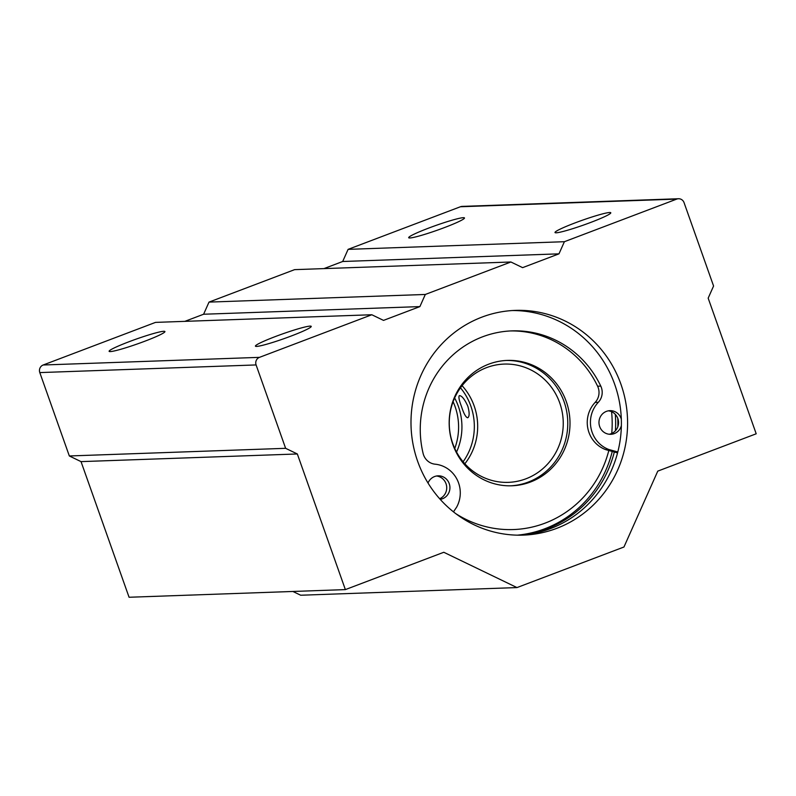 <?xml version="1.0" encoding="UTF-8"?>
<svg xmlns="http://www.w3.org/2000/svg" width="796" height="796" viewBox="0 0 796 796"><rect width="100%" height="100%" fill="white"/><g stroke="black" fill="none" stroke-linecap="round" stroke-linejoin="round"><path stroke-width="1.19" d="M460.486 387.811A59.183 56.994 -92 0 1 470.834 406.069A59.183 56.994 -92 0 1 463.103 461.77M467.809 406.179C464.605 399.144 461.789 395.632 459.362 395.632C458.377 396.627 459.073 400.219 461.451 406.408C463.809 413.751 465.909 417.532 467.759 417.761C469.57 416.467 469.59 412.607 467.809 406.179M454.635 397.96A59.183 56.994 -92 0 1 458.426 406.507A59.183 56.994 -92 0 1 456.546 452.058M455.69 513.589A106.525 102.594 88 0 0 608.811 450.486M611.726 433.462A106.525 102.594 88 0 0 611.567 411.681M452.884 444.606A62.725 60.416 88 0 0 511.798 485.789A62.725 60.416 88 0 0 569.966 420.965A62.725 60.416 88 0 0 507.37 360.409A62.725 60.416 88 0 0 452.884 444.606M517.291 535.161A112.435 108.296 88 0 0 612.253 451.441M615.427 430.795A112.435 108.296 88 0 0 615.298 414.298M464.844 463.779A59.183 56.994 88 0 0 462.078 385.682M452.755 443.501A59.183 56.994 88 0 0 508.336 482.356A59.183 56.994 88 0 0 563.21 421.203A59.183 56.994 88 0 0 504.157 364.08A59.183 56.994 88 0 0 452.755 443.501M510.684 485.819A62.725 60.416 88 0 0 567.737 421.044A62.725 60.416 88 0 0 506.256 360.459M454.745 448.447A59.183 56.994 88 0 0 453.093 401.691M510.365 330.947A98.823 95.192 -92 0 1 597.607 386.209L600.781 386.1A98.823 95.192 -92 0 0 511.957 330.877A98.823 95.192 -92 0 0 423.124 453.471A14.199 13.681 -92 0 0 435.133 464.187A28.755 27.701 -92 0 1 456.615 507.171L453.471 511.868M617.795 451.979L608.751 449.471A28.755 27.701 -92 0 1 598.313 402.298A14.199 13.681 -92 0 0 600.781 386.1M617.557 452.904L605.567 449.591L608.751 449.471M605.567 449.591A28.755 27.701 -92 0 1 595.129 402.418L598.313 402.298M597.607 386.209A14.199 13.681 -92 0 1 595.129 402.418M608.363 410.826A11.841 11.403 -92 0 1 609.189 434.248M436.526 475.998A11.841 11.403 -92 0 1 439.651 498.734M621.358 425.651A11.841 11.403 -92 0 1 599.667 426.537A11.841 11.403 -92 0 1 609.955 410.656A11.841 11.403 -92 0 1 621.318 419.203M428.019 483.033A11.841 11.403 -92 0 1 449.879 486.595A11.841 11.403 -92 0 1 440.218 499.361M512.216 310.54A112.435 108.296 -92 0 1 621.318 419.144A112.435 108.296 -92 0 1 520.156 535.191M417.651 461.302A112.435 108.296 -92 0 1 515.31 310.39A112.435 108.296 -92 0 1 627.517 418.925A112.435 108.296 -92 0 1 523.261 535.121A112.435 108.296 -92 0 1 417.651 461.302M259.476 357.354A5.92 5.701 88 0 0 256.093 364.936L285.625 448.317L297.336 453.969L345.365 589.607L443.79 552.275L516.972 587.577L623.965 547.001L657.775 471.123L756.2 433.79L708.171 298.152L713.574 286.013L684.053 202.632A5.92 5.701 88 0 0 676.729 199.1L564.394 241.705L558.981 253.844L522.614 267.645L510.903 261.993L425.313 294.46L419.9 306.599L383.523 320.39L371.812 314.748L259.476 357.354L43.183 364.996A5.92 5.701 88 0 0 39.8 372.588L69.332 455.969L285.625 448.317M69.332 455.969L81.033 461.62L297.336 453.969M81.033 461.62L129.071 597.259L345.365 589.607M292.878 591.458L300.679 595.229L516.972 587.577M678.49 198.741L462.197 206.393A5.92 5.701 88 0 0 460.436 206.751L348.101 249.357L564.394 241.705M428.626 228.114A29.591 2.468 160.5 0 1 464.446 218.184A29.591 2.468 160.5 0 1 437.402 230.163A29.591 2.468 160.5 0 1 408.855 237.865A29.591 2.468 160.5 0 1 428.626 228.114M574.951 222.94A29.591 2.468 160.5 0 1 610.761 213.01A29.591 2.468 160.5 0 1 583.727 224.989A29.591 2.468 160.5 0 1 555.17 232.691A29.591 2.468 160.5 0 1 574.951 222.94M348.101 249.357L342.688 261.496L558.981 253.844M342.688 261.496L323.942 268.61M425.313 294.46L209.01 302.102L294.6 269.645L510.903 261.993M209.01 302.102L203.607 314.241L419.9 306.599M203.607 314.241L184.851 321.355M43.183 364.996L155.519 322.39L371.812 314.748M275.376 336.549A29.591 2.468 160.5 0 1 311.196 326.629A29.591 2.468 160.5 0 1 284.162 338.599A29.591 2.468 160.5 0 1 255.606 346.31A29.591 2.468 160.5 0 1 275.376 336.549M129.061 341.723A29.591 2.468 160.5 0 1 164.881 331.803A29.591 2.468 160.5 0 1 137.837 343.772A29.591 2.468 160.5 0 1 109.291 351.484A29.591 2.468 160.5 0 1 129.061 341.723M617.776 418.228A112.435 108.296 -92 0 1 617.835 426.855M614.323 452.009A112.435 108.296 -92 0 1 518.405 535.181M39.8 372.588L256.093 364.936M460.436 206.751L676.729 199.1"/></g></svg>
